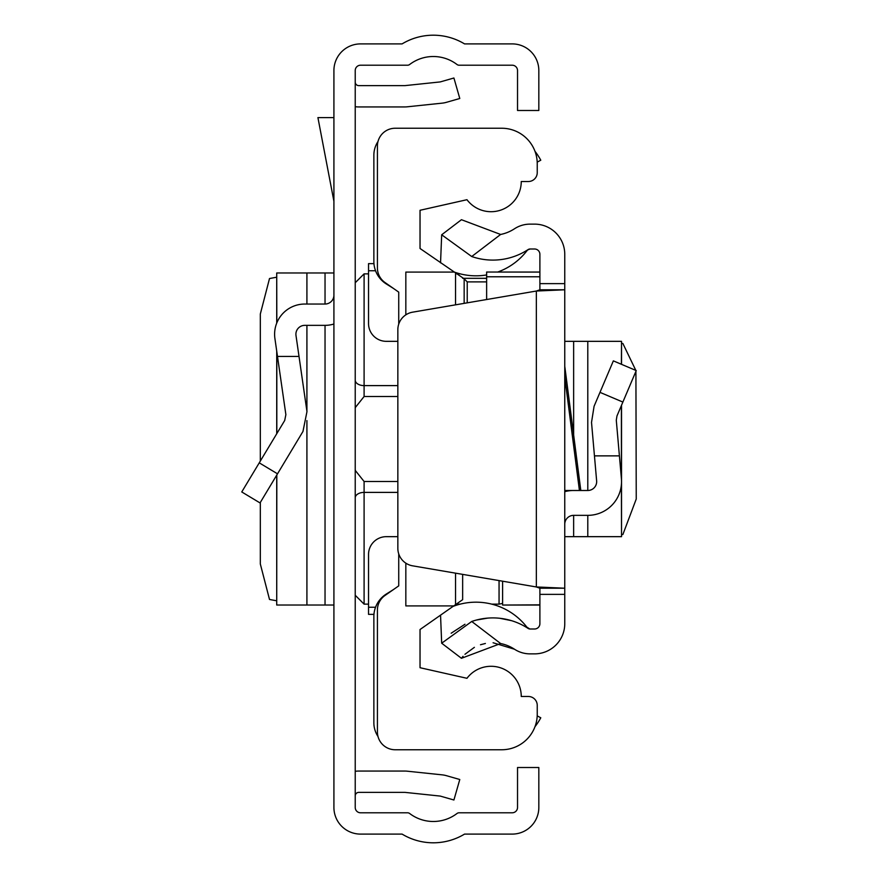 <?xml version="1.0" encoding="UTF-8"?>
<svg xmlns="http://www.w3.org/2000/svg" width="878" height="878" viewBox="0 0 878 878"><rect width="100%" height="100%" fill="white"/><g stroke="black" fill="none" stroke-linecap="round" stroke-linejoin="round"><path stroke-width="1.32" d="M333.914 807.464L333.914 70.536A26.636 26.636 0 0 1 360.551 43.9L402.091 43.9A60.373 60.373 0 0 1 464.539 43.9L512.192 43.9A26.636 26.636 0 0 1 538.829 70.536L538.829 110.485L517.526 110.485L517.526 70.536A5.323 5.323 0 0 0 512.192 65.213L459.128 65.213A3.556 3.556 0 0 1 456.977 64.489A39.071 39.071 0 0 0 409.664 64.489A3.556 3.556 0 0 1 407.513 65.213L360.551 65.213A5.323 5.323 0 0 0 355.228 70.536L355.228 807.464A5.323 5.323 0 0 0 360.551 812.787L407.513 812.787A3.556 3.556 0 0 1 409.664 813.511A39.071 39.071 0 0 0 456.977 813.511A3.556 3.556 0 0 1 459.128 812.787L512.192 812.787A5.323 5.323 0 0 0 517.526 807.464L517.526 767.515L538.829 767.515L538.829 807.464A26.636 26.636 0 0 1 512.192 834.1L464.539 834.1A60.373 60.373 0 0 1 402.091 834.1L360.551 834.1A26.636 26.636 0 0 1 333.914 807.464M355.228 771.312A24.858 24.858 0 0 1 358.773 771.06L404.758 771.06A24.858 24.858 0 0 1 407.359 771.202L442.183 774.857A24.858 24.858 0 0 1 446.43 775.68L459.787 779.51L453.915 800.001L440.558 796.17A3.556 3.556 0 0 0 439.955 796.05L405.131 792.395A3.556 3.556 0 0 0 404.758 792.373L358.773 792.373A3.556 3.556 0 0 0 355.228 795.918M355.228 106.688A24.858 24.858 0 0 0 358.773 106.94L404.758 106.94A24.858 24.858 0 0 0 407.359 106.798L442.183 103.143A24.858 24.858 0 0 0 446.43 102.32L459.787 98.49L453.915 77.999L440.558 81.83A3.556 3.556 0 0 1 439.955 81.95L405.131 85.605A3.556 3.556 0 0 1 404.758 85.627L358.773 85.627A3.556 3.556 0 0 1 355.228 82.082M241.757 491.954L260.031 502.929L241.757 491.954L284.702 420.485L285.877 414.646L274.913 338.535A30.192 30.192 0 0 1 304.787 304.04L325.036 304.04A8.879 8.879 0 0 0 333.914 295.162M277.492 356.424L299.014 356.424L306.971 411.606L302.965 431.46L260.031 502.929M333.914 324.015A30.192 30.192 0 0 1 325.036 325.354L304.787 325.354A8.879 8.879 0 0 0 295.996 335.495L299.014 356.424M276.822 322.874L276.724 272.97L333.914 272.97M276.822 474.976L276.724 605.03L333.914 605.03M276.724 277.207L269.513 278.524L260.327 313.995L260.327 461.06M260.327 502.435L260.327 564.005L269.513 599.476L276.724 600.793M333.914 117.597L317.913 117.597L333.914 201.292M397.844 396.505L364.096 396.505L355.316 407.535L355.228 408.797L355.316 407.535M355.316 470.465L355.228 469.192L355.316 470.465L364.096 481.495L397.844 481.495M355.228 483.811L355.228 470.784M355.228 407.216L355.228 394.189M377.99 736.477A24.858 24.858 0 0 1 373.863 722.759L373.863 616.575A26.636 26.636 0 0 1 386.364 594L393.432 589.577M393.432 288.423L386.364 284A26.636 26.636 0 0 1 373.863 261.424L373.863 155.241A24.858 24.858 0 0 1 377.99 141.523M537.193 715.877L540.782 717.787A60.373 60.373 0 0 1 534.976 726.688M534.976 151.312A60.373 60.373 0 0 1 540.782 160.213L537.193 162.123M398.733 553.864L398.733 585.867L384.992 595.482A17.758 17.758 0 0 0 377.419 610.023L377.419 732A17.758 17.758 0 0 0 395.177 749.757L501.722 749.757A35.515 35.515 0 0 0 537.237 714.242L537.237 705.363A8.879 8.879 0 0 0 528.358 696.484L521.258 696.484A30.192 30.192 0 0 0 466.964 678.299L420.035 667.719L420.035 629.515L462.651 599.674L462.651 574.377M397.844 341.333L386.298 341.333A17.758 17.758 0 0 1 368.541 323.576L368.541 263.641L373.962 263.641M464.155 303.371L464.155 278.798L420.035 248.485L420.035 210.281L466.964 199.701A30.192 30.192 0 0 0 521.258 181.516L528.358 181.516A8.879 8.879 0 0 0 537.237 172.637L537.237 163.758A35.515 35.515 0 0 0 501.722 128.243L395.177 128.243A17.758 17.758 0 0 0 377.419 146L377.419 267.977A17.758 17.758 0 0 0 384.992 282.518L398.733 292.133L398.733 324.136M405.834 314.851L405.834 272.081L453.739 272.081M405.834 563.149L405.834 605.919L453.739 605.919M455.55 604.646L455.55 573.158M455.55 304.842L455.55 273.354M462.651 278.326L486.631 278.326M373.962 614.359L368.541 614.359L368.541 554.424A17.758 17.758 0 0 1 386.298 536.667L397.844 536.667M464.155 278.798L467.228 281.882L467.228 302.844M564.763 366.225L580.808 490.495L564.763 490.495M471.727 256.53L441.678 234.788L461.444 219.709L500.636 234.459L471.727 256.53A64.368 64.368 0 0 0 528.106 249.582A3.556 3.556 0 0 1 530.049 249.001L534.57 249.001A5.323 5.323 0 0 1 539.893 254.324L539.893 289.784L564.763 289.784L564.763 588.216L539.893 588.216L539.893 594.373L564.763 594.373L564.763 623.676A30.192 30.192 0 0 1 534.57 653.869L530.049 653.869A28.414 28.414 0 0 1 514.486 649.226A39.51 39.51 0 0 0 500.636 643.541L461.444 658.291L441.678 643.212L471.727 621.47L500.636 643.541M564.763 594.373L564.763 588.216L536.348 586.965L412.605 565.827A17.758 17.758 0 0 1 397.844 548.322L397.844 329.678A17.758 17.758 0 0 1 412.605 312.173L536.348 291.035L564.763 289.784L564.763 254.324A30.192 30.192 0 0 0 534.57 224.131L530.049 224.131A28.414 28.414 0 0 0 514.486 228.774A39.51 39.51 0 0 1 500.636 234.459M539.893 594.373L539.893 623.676A5.323 5.323 0 0 1 534.57 628.999L530.049 628.999A3.556 3.556 0 0 1 528.106 628.418A64.368 64.368 0 0 0 471.727 621.47M451.171 633.225L464.989 624.247M476.348 620.055L487.707 618.112M499.823 618.288L511.413 620.647M461.444 658.291L463.046 656.327M464.956 654.286L474.383 647.338M480.486 644.748L485.391 643.475M493.096 642.762L514.486 649.226M527.217 627.605A3.556 3.556 0 0 0 528.106 628.418A3.556 3.556 0 0 1 527.217 627.605A64.368 64.368 0 0 0 526.866 627.133L529.818 628.999M539.893 588.216L536.348 586.965L536.348 291.035L539.893 289.784M528.106 249.582L527.217 250.395A64.368 64.368 0 0 1 497.738 272.037M486.631 274.935A64.368 64.368 0 0 1 453.048 271.598M441.678 234.788L440.547 262.851M453.048 606.402A64.368 64.368 0 0 1 526.866 627.133M441.678 643.212L440.547 615.149M619.407 455.869L594.45 455.869L591.52 422.406L594.077 406.284L613.36 360.869L636.243 370.582L616.96 415.996L616.29 420.244L621.404 478.675A33.737 33.737 0 0 1 587.788 515.353L573.641 515.353A8.879 8.879 0 0 0 564.763 524.232M580.808 490.495L587.788 490.495A8.879 8.879 0 0 0 596.634 480.848L594.45 455.869M564.763 491.68A33.737 33.737 0 0 1 573.641 490.495M621.404 484.557L621.525 536.667L564.763 536.667M621.404 364.282L621.525 341.333L564.763 341.333M621.525 534.636L622.875 534.515L636.243 499.022L635.913 371.35M635.826 370.406L622.875 343.485L621.525 343.364M502.611 581.203L502.611 605.052L539.893 604.843M486.631 299.53L486.631 272.037L539.893 272.092M259.251 462.849L277.514 473.824M325.036 272.97L325.036 304.04M325.036 325.354L325.036 605.03M306.916 272.97L306.916 304.04M306.916 325.354L306.916 411.222M306.916 420.584L306.916 605.03M276.822 351.782L276.822 433.6M502.611 603.405L499.055 604.141L499.055 580.588M355.228 282.738L364.096 273.859L364.096 385.607L397.844 385.607M355.228 380.163A8.879 5.444 0 0 0 364.096 385.607L364.096 396.505M397.844 492.393L364.096 492.393L364.096 604.141L355.228 595.262M364.096 481.495L364.096 492.393A8.879 5.444 180 0 0 355.228 497.837M375.554 270.753L368.541 270.753M486.631 281.882L467.228 281.882M375.554 607.247L368.541 607.247M579.425 490.495L564.763 376.969M539.893 283.627L564.763 283.627M622.875 402.069L599.992 392.356M573.641 536.667L573.641 515.353M573.641 434.972L573.641 341.333M587.788 536.667L587.788 515.353M587.788 490.495L587.788 341.333M621.404 478.675L621.404 405.537M486.631 276.779L539.893 276.779M276.724 272.97L276.724 323.104M276.724 351.134L276.724 433.765M276.724 475.13L276.724 605.03M499.055 604.141L491.757 604.141M460.193 604.141L456.275 604.141M368.541 604.141L364.096 604.141M364.096 273.859L368.541 273.859M456.275 273.859L460.193 273.859M527.755 249.901L530.049 249.001M526.866 250.856L527.667 249.989M621.525 536.667L621.525 405.23M621.525 364.337L621.525 341.333M486.631 272.037L539.893 272.037M502.611 605.052L539.893 605.052"/></g></svg>
